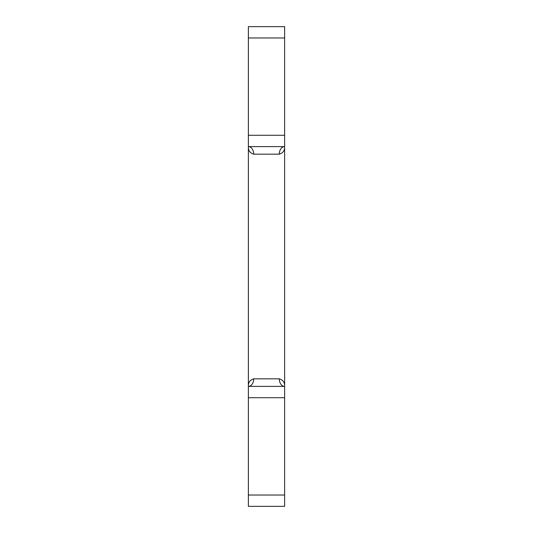<?xml version="1.0" encoding="UTF-8"?>
<svg xmlns="http://www.w3.org/2000/svg" width="533" height="533" viewBox="0 0 533 533"><rect width="100%" height="100%" fill="white"/><g stroke="black" fill="none" stroke-linecap="round" stroke-linejoin="round"><path stroke-width="0.8" d="M284.629 495.017L248.371 495.017L248.371 506.35L284.629 506.35L284.629 386.385A7.555 5.33 90 0 1 279.299 378.83A7.555 5.33 -90 0 0 284.629 386.385L248.371 386.385C248.191 382.487 249.97 379.969 253.701 378.83L279.299 378.83C283.03 379.969 284.809 382.487 284.629 386.385L284.629 146.615A7.555 5.33 -90 0 0 279.299 154.17C283.03 153.031 284.809 150.513 284.629 146.615C284.809 150.513 283.03 153.031 279.299 154.17L253.701 154.17C249.97 153.031 248.191 150.513 248.371 146.615L248.371 26.65L284.629 26.65L284.629 37.983L248.371 37.983M284.629 37.983L284.629 146.615L248.371 146.615A7.555 5.33 -90 0 1 253.701 154.17M248.371 495.017L248.371 146.615M253.701 378.83A7.555 5.33 -90 0 1 248.371 386.385M284.629 135.282L248.371 135.282M284.629 397.718L248.371 397.718"/></g></svg>
